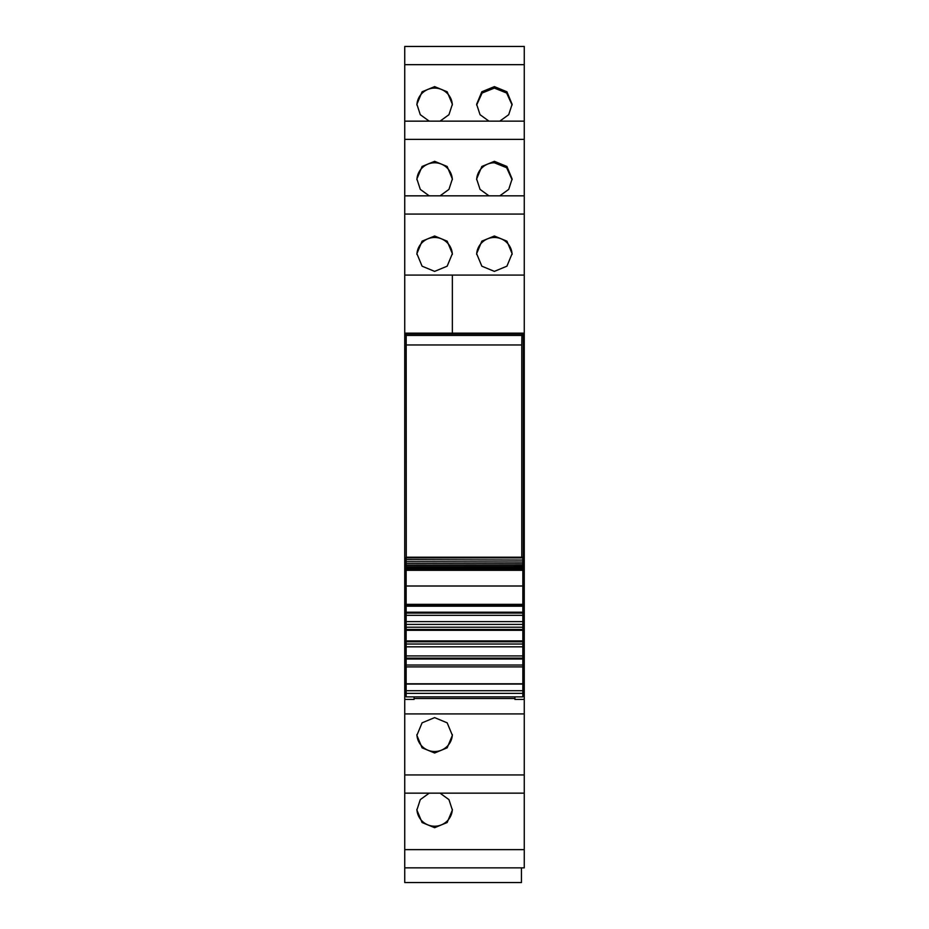 <?xml version="1.0" encoding="UTF-8"?>
<svg xmlns="http://www.w3.org/2000/svg" width="929" height="929" viewBox="0 0 929 929"><rect width="100%" height="100%" fill="white"/><g stroke="black" fill="none" stroke-linecap="round" stroke-linejoin="round"><path stroke-width="1.39" d="M406.147 605.255L404.742 605.255L404.742 693.289L406.147 693.289M522.853 611.863L524.258 611.863L524.258 333.163L404.742 333.163L404.742 275.089L452.365 275.089L452.365 333.163L404.742 333.163L404.742 605.255M404.742 214.065L404.742 275.089L524.258 275.089L524.258 195.833L404.742 195.845L404.742 214.065L524.258 214.065M404.742 139.373L524.258 139.373L524.258 121.142L404.742 121.153L404.742 195.845L524.258 195.833M404.742 46.45L524.258 46.45L404.742 46.462L404.742 121.142L524.258 121.142M524.258 867.849L524.258 849.64L404.742 849.64L404.742 867.849L524.258 867.86L404.742 867.849L404.742 882.55L521.448 882.55L521.448 867.86M404.742 849.64L404.742 793.157L524.258 793.157L524.258 849.64M404.742 693.289L404.742 793.157L524.258 793.157L524.258 699.432L514.921 699.432L514.921 696.866M404.742 694.218L406.147 694.218M404.742 699.432L414.079 699.432L414.079 696.866M414.079 699.432L414.079 698.503L514.921 698.503M434.621 717.618L447.174 722.832L452.365 735.35L447.174 747.822L434.621 753.001L422.08 747.822L416.889 735.35L422.08 722.832L434.621 717.618M429.198 793.169L420.291 799.614L416.889 810.042L422.08 822.525L434.621 827.693L447.163 822.525L452.365 810.042L448.951 799.614L440.056 793.169M524.258 49.144L524.258 125.705M524.258 46.462L524.258 64.67L404.742 64.67M440.056 121.142L448.951 114.697L452.365 104.269L447.163 91.785L434.621 86.618L422.08 91.785L416.889 104.269L420.291 114.697L429.198 121.142M499.802 121.142L508.709 114.697L512.111 104.269L506.92 91.785L494.379 86.618L481.837 91.785L476.635 104.269L480.049 114.697L488.944 121.142M524.258 139.373L524.258 200.397M429.198 195.833L420.291 189.388L416.889 178.96L422.08 166.477L434.621 161.309L447.163 166.477L452.365 178.96L448.951 189.388L440.056 195.833M499.802 195.833L508.709 189.388L512.111 178.96L506.92 166.477L494.379 161.309L481.837 166.477L476.635 178.96L480.049 189.388L488.944 195.833M434.621 271.384L422.08 266.182L416.889 253.652L422.08 241.168L434.621 236.001L447.163 241.168L452.365 253.652L447.163 266.182L434.621 271.384M494.379 271.384L506.92 266.182L512.111 253.652L506.92 241.168L494.379 236.001L481.837 241.168L476.635 253.652L481.837 266.182L494.379 271.384M524.258 333.929L404.742 333.929M524.258 699.432L524.258 694.218L522.853 694.218M452.353 734.595A17.744 17.686 0 0 1 434.621 751.526A17.744 17.686 0 0 1 416.9 734.595M452.353 809.287A17.744 17.686 0 0 1 434.621 826.218A17.744 17.686 0 0 1 416.9 809.287M416.9 105.023A17.744 17.686 180 0 1 434.621 88.092A17.744 17.686 180 0 1 452.353 105.023M512.1 105.023L506.642 93.016L494.379 88.092L482.105 93.016L476.647 105.023M416.9 179.715A17.744 17.686 180 0 1 434.621 162.784A17.744 17.686 180 0 1 452.353 179.715M512.1 179.715L506.642 167.708L494.379 162.784A17.744 17.686 -0 0 0 476.647 179.715M452.365 333.163L452.365 275.089M524.258 333.163L464.5 333.163L524.258 333.163L524.258 275.089M416.9 254.407A17.744 17.686 180 0 1 434.621 237.476A17.744 17.686 180 0 1 452.353 254.407M512.1 254.407A17.744 17.686 -0 0 0 494.379 237.476A17.744 17.686 -0 0 0 476.647 254.407M522.853 693.289L524.258 693.289L524.258 611.851M524.258 694.218L524.258 693.289M524.258 281.15L524.258 288.164M524.258 605.255L522.853 605.255M524.258 604.686L523.317 604.686L523.317 333.987L521.889 335.427L521.784 344.961L521.784 557.214M404.742 611.863L406.147 611.863M406.147 559.676L522.853 560.059L406.147 559.676L406.147 557.702M522.853 559.676L522.853 557.702M406.147 561.731L522.853 562.01L406.147 561.731L406.147 560.361M522.853 561.731L522.853 560.361M406.147 563.613L522.853 563.787L406.147 563.613L406.147 562.359M522.853 563.613L522.853 562.359M406.147 565.308L522.853 565.366L406.147 565.308L406.147 564.182M522.853 565.308L522.853 564.182M406.147 566.818L406.147 565.819M522.853 566.818L522.853 565.819M406.147 568.142L406.147 567.271M522.853 568.142L522.853 567.271M406.147 569.28L406.147 568.525M522.853 569.28L522.853 568.525M522.853 585.827L522.853 570.209L406.147 570.209L406.147 569.593M522.853 570.209L522.853 569.593M406.147 585.827L406.147 570.209M406.147 604.338L406.147 586.002L522.853 586.002L522.853 604.338L406.147 604.338L406.147 605.569L522.853 605.569L522.853 604.338M522.853 693.348L406.147 693.348L406.147 696.866L522.853 696.866L522.853 606.207L406.147 606.207L406.147 605.569M522.853 612.199L406.147 612.199L406.147 606.207L522.853 606.207L522.853 605.569M522.853 613.094L406.147 613.094L406.147 612.199M522.853 615.312L406.147 615.312L406.147 613.094M522.853 624.404L406.147 624.404L406.147 615.312M522.853 627.214L406.147 627.214L406.147 624.404M522.853 629.432L406.147 629.432L406.147 627.214M522.853 630.315L406.147 630.315L406.147 629.432M522.853 640.905L406.147 640.905L406.147 630.315M522.853 641.8L406.147 641.8L406.147 640.905M522.853 646.816L406.147 646.816L406.147 644.018L522.853 644.018L406.147 644.018L406.147 641.8M522.853 655.92L406.147 655.92L406.147 646.816M522.853 658.138L406.147 658.138L406.147 655.92M522.853 659.021L406.147 659.021L406.147 658.138M522.853 683.79L406.147 683.79L406.147 659.021M406.147 693.348L406.147 683.79M404.742 604.744L406.147 603.351M404.742 604.686L404.742 333.987L523.317 333.987M406.275 557.214L406.182 335.427L521.889 335.427M404.742 333.987L406.182 335.427M406.275 344.961L521.784 344.961M404.742 690.804L406.147 690.804M404.742 713.913L524.258 713.913M404.742 774.949L524.258 774.949M522.853 690.804L524.258 690.804M522.853 570.301L406.147 570.301M522.853 621.606L406.147 621.606M522.853 665.025L406.147 665.025M522.853 666.894L406.147 666.894M522.853 684.069L406.147 684.069M522.853 690.711L406.147 690.711M406.147 557.214L522.853 557.214M406.147 557.923L522.853 557.923M406.147 566.76L522.853 566.76M406.147 567.967L522.853 567.967M406.147 568.978L522.853 568.978"/></g></svg>
